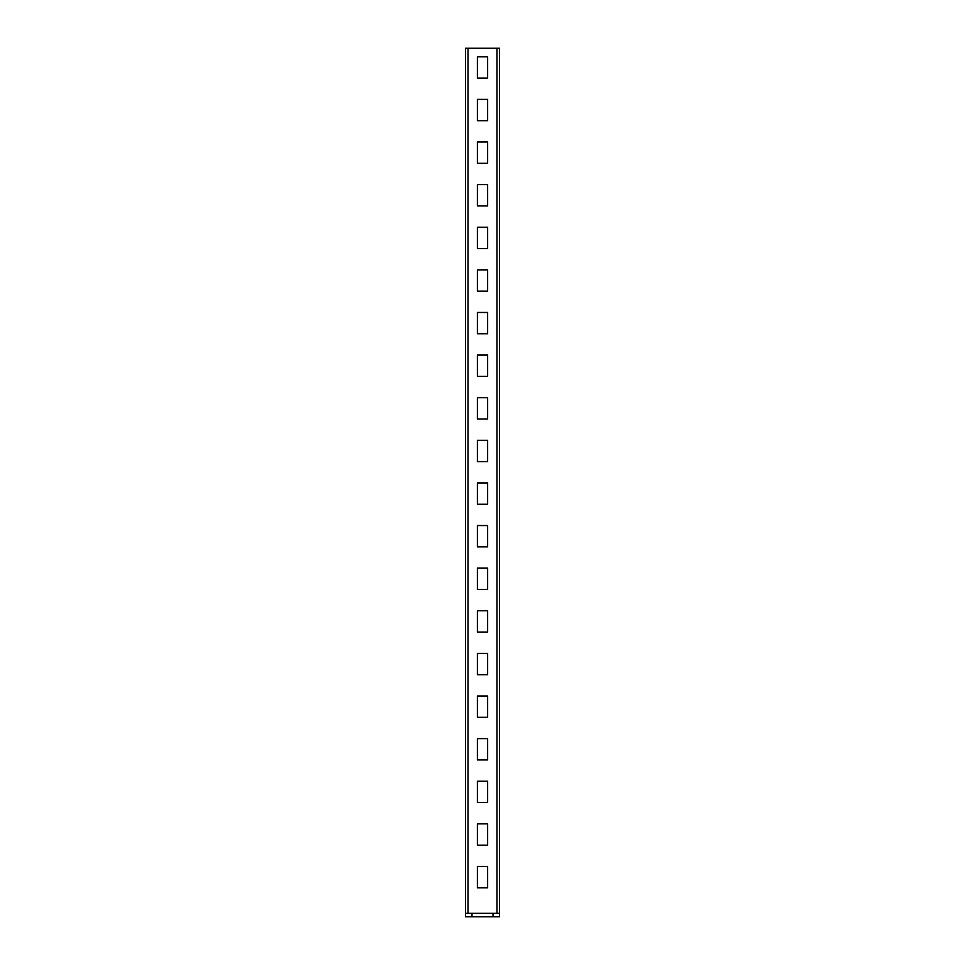 <?xml version="1.0" encoding="UTF-8"?>
<svg xmlns="http://www.w3.org/2000/svg" width="965" height="965" viewBox="0 0 965 965"><rect width="100%" height="100%" fill="white"/><g stroke="black" fill="none" stroke-linecap="round" stroke-linejoin="round"><path stroke-width="1.45" d="M465.456 913.336L499.544 913.336L499.544 916.75L465.456 916.75L465.456 48.25L499.544 48.25L499.544 913.336M471.994 913.336L471.994 916.75M493.006 913.336L493.006 916.75M477.385 866.461L477.385 887.776L487.615 887.776L487.615 866.461L477.385 866.461M477.385 823.845L477.385 845.159L487.615 845.159L487.615 823.845L477.385 823.845M477.385 781.228L477.385 802.542L487.615 802.542L487.615 781.228L477.385 781.228M477.385 738.623L477.385 759.925L487.615 759.925L487.615 738.623L477.385 738.623M477.385 696.006L477.385 717.309L487.615 717.309L487.615 696.006L477.385 696.006M477.385 653.389L477.385 674.692L487.615 674.692L487.615 653.389L477.385 653.389M477.385 610.773L477.385 632.075L487.615 632.075L487.615 610.773L477.385 610.773M477.385 568.156L477.385 589.47L487.615 589.47L487.615 568.156L477.385 568.156M477.385 525.539L477.385 546.853L487.615 546.853L487.615 525.539L477.385 525.539M477.385 482.922L477.385 504.237L487.615 504.237L487.615 482.922L477.385 482.922M477.385 440.305L477.385 461.62L487.615 461.62L487.615 440.305L477.385 440.305M477.385 397.701L477.385 419.003L487.615 419.003L487.615 397.701L477.385 397.701M477.385 355.084L477.385 376.386L487.615 376.386L487.615 355.084L477.385 355.084M477.385 312.467L477.385 333.769L487.615 333.769L487.615 312.467L477.385 312.467M477.385 269.85L477.385 291.153L487.615 291.153L487.615 269.85L477.385 269.85M477.385 227.233L477.385 248.548L487.615 248.548L487.615 227.233L477.385 227.233M477.385 184.617L477.385 205.931L487.615 205.931L487.615 184.617L477.385 184.617M477.385 142L477.385 163.314L487.615 163.314L487.615 142L477.385 142M477.385 99.383L477.385 120.697L487.615 120.697L487.615 99.383L477.385 99.383M477.385 56.778L477.385 78.081L487.615 78.081L487.615 56.778L477.385 56.778M468.013 913.336L468.013 48.25M496.987 913.336L496.987 48.25"/></g></svg>
